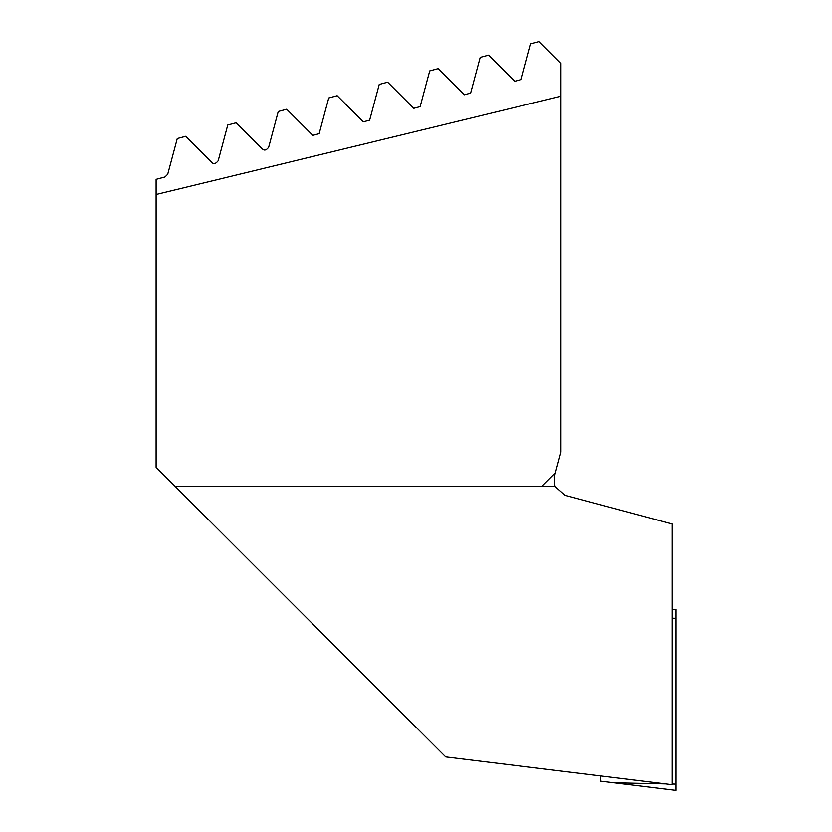 <?xml version="1.0" encoding="UTF-8"?>
<svg xmlns="http://www.w3.org/2000/svg" width="832" height="832" viewBox="0 0 832 832"><rect width="100%" height="100%" fill="white"/><g stroke="black" fill="none" stroke-linecap="round" stroke-linejoin="round"><path stroke-width="1.25" d="M156.114 194.501L156.114 179.338L165.038 176.946L167.721 174.252L177.289 138.538L185.702 136.292L211.848 162.438C213.658 164.414 215.779 163.842 218.202 160.732L227.77 125.008L236.184 122.762L262.33 148.907C264.274 150.852 266.396 150.28 268.684 147.202L278.262 111.488L286.666 109.231L312.811 135.377L319.166 133.671L328.744 97.958L337.147 95.711L363.293 121.857L369.647 120.151L379.226 84.438L387.629 82.181L413.774 108.326L420.129 106.621L429.707 70.907L438.11 68.65L464.256 94.796L470.621 93.101L480.189 57.377L488.592 55.13L514.738 81.276L521.102 79.57L530.67 43.857L539.074 41.6L560.914 63.44L560.914 96.231L156.114 194.501L156.114 467.324L175.115 486.325L554.923 486.325L565.074 495.31L672.09 523.983L672.09 784.701L445.692 756.902L175.115 486.325M560.914 96.231L560.914 452.119L555.35 472.888L541.902 486.325M555.35 472.888L554.33 476.684L554.923 486.325M600.444 775.902L600.444 781.134L675.886 790.4L675.886 609.378L672.09 609.846M613.974 782.798L665.569 783.9M672.09 784.035L675.886 784.118M672.09 618.218L675.886 618.301"/></g></svg>
